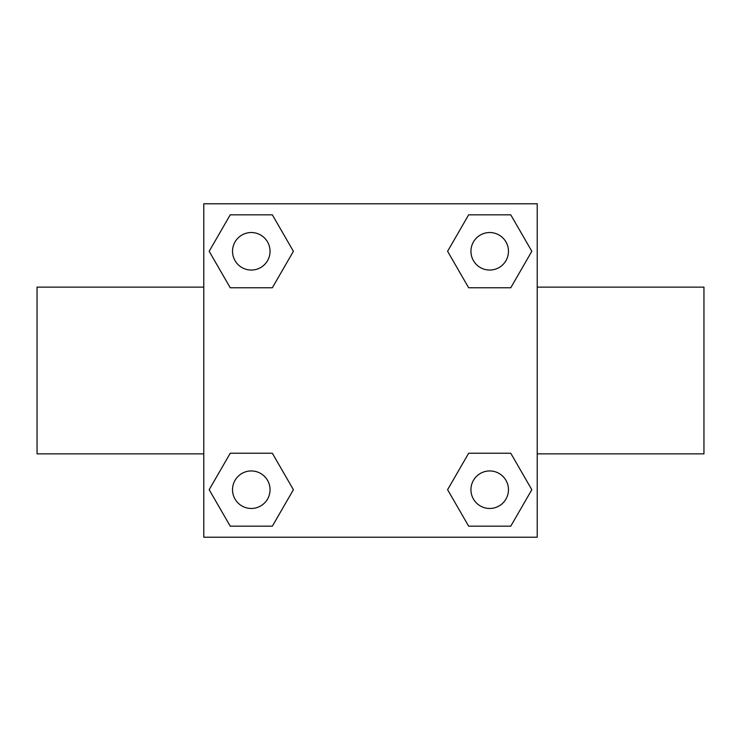 <?xml version="1.0" encoding="UTF-8"?>
<svg xmlns="http://www.w3.org/2000/svg" width="741" height="741" viewBox="0 0 741 741"><rect width="100%" height="100%" fill="white"/><g stroke="black" fill="none" stroke-linecap="round" stroke-linejoin="round"><path stroke-width="1.11" d="M272.345 287.758L230.238 287.758L209.175 251.292L230.238 214.825L272.345 214.825L293.408 251.292L272.345 287.758L250.347 287.758M250.347 453.242L272.345 453.242L293.408 489.708L272.345 526.175L230.238 526.175L209.175 489.708L230.238 453.242L272.345 453.242M490.653 287.758L468.655 287.758L447.592 251.292L468.655 214.825L510.762 214.825L531.825 251.292L510.762 287.758L468.655 287.758M468.655 453.242L510.762 453.242L531.825 489.708L510.762 526.175L468.655 526.175L447.592 489.708L468.655 453.242L490.653 453.242M537.225 453.863L703.95 453.863L703.95 287.137L537.225 287.137M203.775 287.137L37.05 287.137L37.05 453.863L203.775 453.863M203.775 203.775L537.225 203.775L537.225 537.225L203.775 537.225L203.775 203.775M510.762 526.175L468.655 526.175L510.762 526.175M508.465 489.708A18.757 18.757 0 0 0 480.325 473.462A18.757 18.757 0 0 0 480.325 505.955A18.757 18.757 0 0 0 508.465 489.708M272.345 526.175L230.238 526.175L272.345 526.175M270.048 489.708A18.757 18.757 0 0 0 241.909 473.462A18.757 18.757 0 0 0 241.909 505.955A18.757 18.757 0 0 0 270.048 489.708M468.655 214.825L510.762 214.825L468.655 214.825M508.465 251.292A18.757 18.757 0 0 0 480.325 235.045A18.757 18.757 0 0 0 480.325 267.538A18.757 18.757 0 0 0 508.465 251.292M230.238 214.825L272.345 214.825L230.238 214.825M270.048 251.292A18.757 18.757 0 0 0 241.909 235.045A18.757 18.757 0 0 0 241.909 267.538A18.757 18.757 0 0 0 270.048 251.292"/></g></svg>
